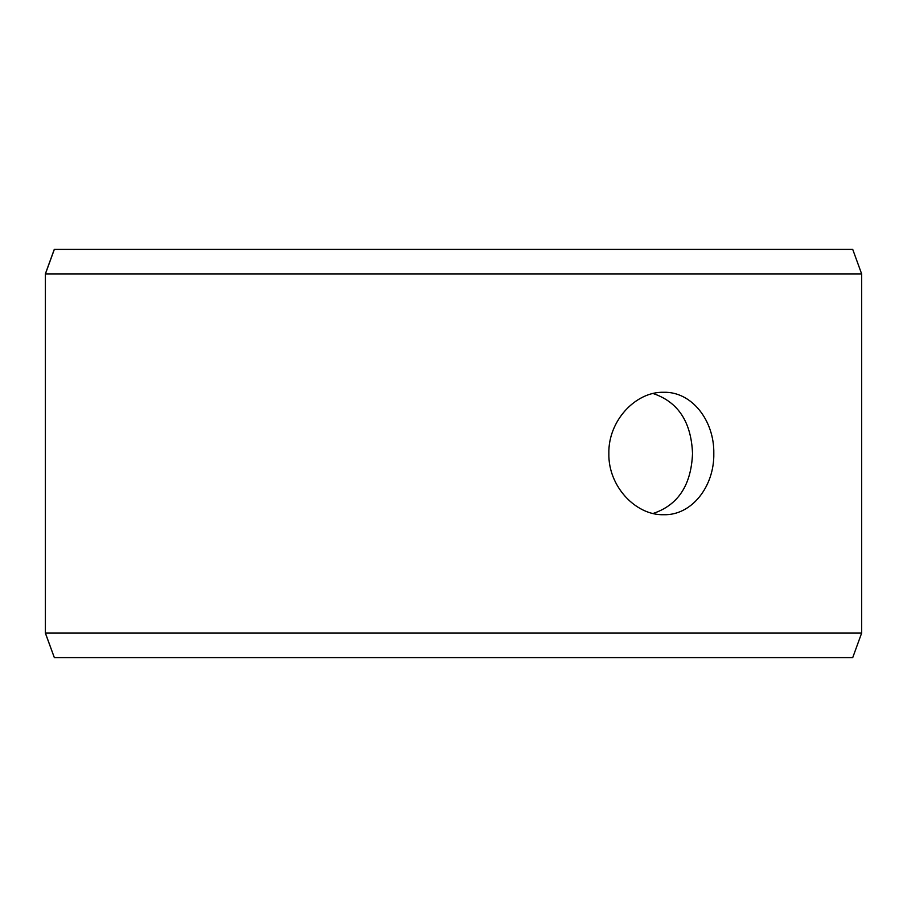 <?xml version="1.0" encoding="UTF-8"?>
<svg xmlns="http://www.w3.org/2000/svg" width="907" height="907" viewBox="0 0 907 907"><rect width="100%" height="100%" fill="white"/><g stroke="black" fill="none" stroke-linecap="round" stroke-linejoin="round"><path stroke-width="1.36" d="M45.407 633.086L54.329 657.575L45.35 633.086L45.35 273.914L54.261 249.425L852.739 249.425L861.65 273.914L45.407 273.914L45.407 633.086L861.65 633.086L861.65 273.914M54.329 249.425L45.407 273.914M54.329 657.575L852.739 657.575L861.65 633.086M653.097 513.475C678.096 505.097 691.236 485.109 692.529 453.5C691.247 421.925 678.107 401.937 653.097 393.525M713.809 453.5C714.444 486.277 691.848 515.527 663.709 514.722C635.682 515.505 608.121 486.299 608.858 453.523C608.087 420.78 635.682 391.461 663.709 392.278C691.848 391.518 714.399 420.61 713.809 453.5"/></g></svg>
